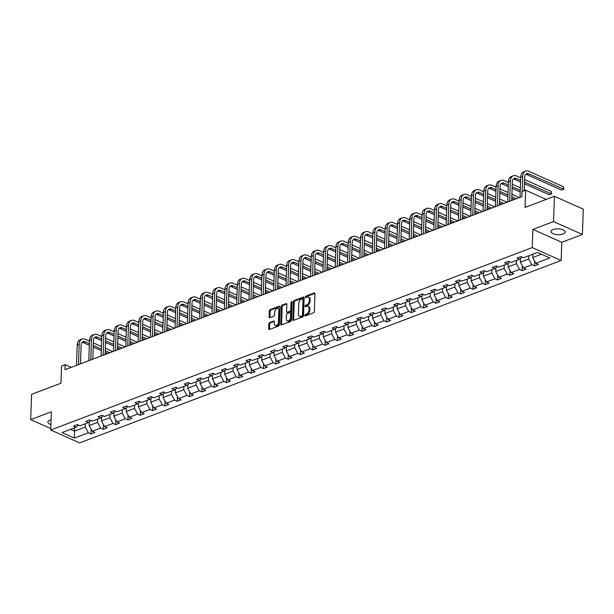 <?xml version="1.0" encoding="UTF-8"?>
<svg xmlns="http://www.w3.org/2000/svg" width="614" height="614" viewBox="0 0 614 614"><rect width="100%" height="100%" fill="white"/><g stroke="black" fill="none" stroke-linecap="round" stroke-linejoin="round"><path stroke-width="0.92" d="M304.767 315.442A0.76 0.491 -65.9 0 0 305.288 315.926L313.524 312.81A1.09 0.698 -65.9 0 0 314.337 311.521L314.959 293.653A1.09 0.698 -65.9 0 0 314.629 292.947A1.09 0.698 -65.9 0 0 314.222 292.955L305.979 296.071A0.76 0.491 -65.9 0 0 305.933 297.46L307 297.061A3.492 2.226 -65.9 0 1 308.312 297.053A3.492 2.226 -65.9 0 1 309.372 299.294L309.318 300.783A3.492 2.226 -65.9 0 1 306.724 304.905L305.657 305.304A0.76 0.491 -65.9 0 0 305.611 306.693L306.678 306.294A3.492 2.226 -65.9 0 1 307.99 306.286A3.492 2.226 -65.9 0 1 309.049 308.527L308.995 310.016A3.492 2.226 -65.9 0 1 306.401 314.138L305.335 314.537A0.76 0.491 -65.9 0 0 304.767 315.442M307.99 306.286L308.773 306.632A3.492 2.226 -65.9 0 1 309.824 308.88L309.778 310.369A3.492 2.226 -65.9 0 1 307.184 314.483L306.117 314.89A0.76 0.491 -65.9 0 0 305.549 315.834M314.921 293.331L306.762 296.424A0.76 0.491 -65.9 0 0 306.194 297.36M308.312 297.053L309.095 297.399A3.492 2.226 -65.9 0 1 310.147 299.647L310.101 301.136A3.492 2.226 -65.9 0 1 307.507 305.25L306.44 305.657A0.76 0.491 -65.9 0 0 305.872 306.601M51.077 419.784A7.107 2.932 -178 0 0 50.018 420.106A7.107 2.932 -178 0 0 47.907 422.087A7.107 2.932 -178 0 0 50.908 424.612M563.099 233.995A7.107 2.932 -178 0 0 565.21 232.008A7.107 2.932 -178 0 0 560.897 229.145A7.107 2.932 -178 0 0 553.114 229.529A7.107 2.932 -178 0 0 551.004 231.516A7.107 2.932 -178 0 0 555.317 234.379A7.107 2.932 -178 0 0 563.099 233.995M554.427 196.288L583.3 209.182L582.417 234.471L553.544 221.577L554.427 196.288L525.047 207.417L525.645 190.225L522.053 191.583L521.877 196.641L64.984 369.712L65.161 364.655L61.561 366.021L60.963 383.213L31.583 394.341L30.7 419.631L50.77 428.595M269.699 322.503A1.09 0.698 -65.9 0 0 268.886 323.793L268.709 328.805A1.09 0.698 -65.9 0 0 269.047 329.503A1.09 0.698 -65.9 0 0 269.454 329.503L278.602 326.042A1.09 0.698 -65.9 0 0 279.408 324.752L280.038 306.885A1.09 0.698 -65.9 0 0 279.708 306.179A1.09 0.698 -65.9 0 0 279.293 306.179L270.145 309.648A1.09 0.698 -65.9 0 0 269.339 310.937L269.124 316.993A1.09 0.698 -65.9 0 0 269.454 317.691A1.09 0.698 -65.9 0 0 269.868 317.691L273.783 316.21A1.09 0.698 -65.9 0 0 274.588 314.921L274.696 311.92A2.916 1.865 -65.9 0 1 275.855 309.18A2.916 1.865 -65.9 0 1 277.958 308.466A2.916 1.865 -65.9 0 1 278.84 310.346L278.434 322.112A2.916 1.865 -65.9 0 1 277.275 324.844A2.916 1.865 -65.9 0 1 275.172 325.558A2.916 1.865 -65.9 0 1 274.281 323.678L274.351 321.721A1.09 0.698 -65.9 0 0 274.021 321.022A1.09 0.698 -65.9 0 0 273.614 321.022L269.699 322.503L270.475 322.857A1.09 0.698 -65.9 0 0 269.669 324.138L269.492 329.15A1.09 0.698 -65.9 0 0 269.531 329.472M553.544 221.577L532.891 229.398L532.254 247.603L50.716 430.015L51.353 411.81L30.7 419.631M292.824 319.671A1.09 0.698 -65.9 0 0 293.154 320.378A1.09 0.698 -65.9 0 0 293.561 320.37L302.71 316.908A1.09 0.698 -65.9 0 0 303.523 315.619L304.145 297.752A1.09 0.698 -65.9 0 0 303.815 297.046A1.09 0.698 -65.9 0 0 303.408 297.046L294.259 300.515A1.09 0.698 -65.9 0 0 293.446 301.804L292.824 319.671L293.599 320.017A1.09 0.698 -65.9 0 0 293.638 320.339M290.652 321.475L281.511 324.936A1.09 0.698 -65.9 0 1 281.097 324.944A1.09 0.698 -65.9 0 1 280.767 324.238L281.389 306.371A1.09 0.698 -65.9 0 1 282.202 305.081L286.116 303.6A1.09 0.698 -65.9 0 1 286.523 303.592A1.09 0.698 -65.9 0 1 286.861 304.298L286.608 311.544A1.09 0.698 -65.9 0 0 286.938 312.25A1.09 0.698 -65.9 0 0 287.344 312.242L289.938 311.26A1.09 0.698 -65.9 0 0 290.752 309.97L291.013 302.426A0.76 0.491 -65.9 0 1 292.103 302.019L291.466 320.186A1.09 0.698 -65.9 0 1 290.652 321.475M78.6 425.157L76.013 427.26L73.396 426.093L77.341 424.596L79.958 425.763L88.332 422.593L85.714 421.427L89.667 419.93L92.277 421.097L100.65 417.927L98.04 416.76L101.985 415.264L104.603 416.43L112.968 413.26L110.359 412.094L114.304 410.597L116.921 411.764L125.294 408.594L122.677 407.427L126.63 405.931L129.239 407.097L137.613 403.928L134.996 402.753L138.948 401.264L141.565 402.431L149.931 399.261L147.322 398.087L151.267 396.59L153.884 397.765L162.257 394.587L159.64 393.421L163.593 391.924L166.202 393.098L174.576 389.921L171.958 388.754L175.911 387.257L178.528 388.424L186.894 385.254L184.284 384.088L188.229 382.591L190.847 383.758L199.22 380.588L196.603 379.421L200.548 377.925L203.165 379.091L211.538 375.921L208.921 374.755L212.874 373.258L215.483 374.425L223.857 371.255L221.247 370.088L225.192 368.592L227.809 369.758L236.183 366.589L233.566 365.422L237.511 363.925L240.128 365.092L248.501 361.922L245.884 360.756L249.837 359.259L252.446 360.426L260.82 357.256L258.21 356.082L262.155 354.593L264.772 355.759L273.138 352.589L270.528 351.415L274.473 349.919L277.091 351.093L285.464 347.915L282.847 346.749L286.799 345.252L289.409 346.426L297.782 343.249L295.165 342.082L299.118 340.586L301.735 341.752L310.101 338.583L307.491 337.416L311.436 335.919L314.053 337.086L322.427 333.916L319.81 332.75L323.762 331.253L326.372 332.42L334.745 329.25L332.128 328.083L336.081 326.587L338.698 327.753L347.063 324.583L344.454 323.417L348.399 321.92L351.016 323.087L359.39 319.917L356.772 318.75L360.717 317.254L363.334 318.42L371.708 315.251L369.091 314.084L373.043 312.587L375.653 313.754L384.026 310.584L381.417 309.41L385.362 307.921L387.979 309.088L396.352 305.918L393.735 304.744L397.68 303.247L400.297 304.421L408.671 301.244L406.054 300.077L410.006 298.581L412.616 299.755L420.989 296.577L418.38 295.411L422.325 293.914L424.942 295.081L433.307 291.911L430.698 290.744L434.643 289.248L437.26 290.414L445.634 287.245L443.016 286.078L446.969 284.581L449.578 285.748L457.952 282.578L455.335 281.412L459.287 279.915L461.905 281.082L470.27 277.912L467.661 276.745L471.606 275.249L474.223 276.415L482.596 273.245L479.979 272.079L483.932 270.582L486.541 271.749L494.915 268.579L492.298 267.412L496.25 265.916L498.867 267.082L507.233 263.913L504.624 262.746L508.569 261.249L511.186 262.416L519.559 259.246L516.942 258.072L520.887 256.575L523.504 257.75L537.488 252.454L549.814 257.957L535.838 263.252L538.447 264.419L534.502 265.916L531.885 264.749L523.512 267.919L526.129 269.086L522.184 270.582L519.567 269.416L511.193 272.585L513.811 273.76L509.858 275.249L507.248 274.082L498.875 277.252L501.484 278.426L497.54 279.923L494.922 278.748L486.549 281.926L489.166 283.092L485.221 284.589L482.604 283.415L474.231 286.592L476.848 287.759L472.895 289.255L470.286 288.089L461.912 291.259L464.529 292.425L460.577 293.922L457.96 292.755L449.594 295.925L452.203 297.092L448.258 298.588L445.641 297.422L437.268 300.591L439.885 301.758L435.932 303.255L433.323 302.088L424.949 305.258L427.567 306.424L423.614 307.921L420.997 306.754L412.631 309.924L415.241 311.091L411.296 312.587L408.678 311.421L400.305 314.591L402.922 315.757L398.97 317.254L396.36 316.087L387.987 319.257L390.604 320.424L386.651 321.92L384.042 320.754L375.668 323.923L378.278 325.098L374.333 326.587L371.716 325.42L363.342 328.597L365.959 329.764L362.014 331.261L359.397 330.086L351.024 333.264L353.641 334.43L349.688 335.927L347.079 334.76L338.705 337.93L341.315 339.097L337.37 340.593L334.753 339.427L326.387 342.597L328.997 343.763L325.052 345.26L322.434 344.093L314.061 347.263L316.678 348.43L312.726 349.926L310.116 348.76L301.743 351.929L304.36 353.096L300.407 354.593L297.79 353.426L289.424 356.596L292.034 357.762L288.089 359.259L285.472 358.092L277.098 361.262L279.715 362.429L275.763 363.925L273.153 362.759L264.78 365.929L267.397 367.095L263.444 368.592L260.827 367.425L252.461 370.595L255.071 371.769L251.126 373.258L248.509 372.092L240.135 375.269L242.753 376.436L238.8 377.932L236.19 376.758L227.817 379.936L230.434 381.102L226.482 382.599L223.872 381.432L215.499 384.602L218.108 385.769L214.163 387.265L211.546 386.099L203.173 389.268L205.79 390.435L201.845 391.932L199.228 390.765L190.854 393.935L193.471 395.101L189.519 396.598L186.909 395.431L178.536 398.601L181.145 399.768L177.2 401.264L174.583 400.098L166.217 403.268L168.827 404.434L164.882 405.931L162.265 404.764L153.891 407.934L156.509 409.101L152.556 410.597L149.946 409.431L141.573 412.6L144.19 413.767L140.238 415.264L137.62 414.097L129.255 417.267L131.864 418.441L127.919 419.93L125.302 418.763L116.929 421.941L119.546 423.107L115.593 424.604L112.984 423.43L104.61 426.607L107.227 427.774L103.275 429.27L100.658 428.104L92.292 431.274L94.901 432.44L90.956 433.937L88.339 432.77L74.363 438.066L62.029 432.555L76.013 427.26M532.254 247.603L561.127 260.505L79.59 442.909L50.716 430.015M97.649 419.063L97.534 422.386L89.16 425.556L89.291 421.81M89.16 425.556L92.292 431.274M97.534 422.386L100.658 428.104M90.918 420.49L88.332 422.593M109.967 414.396L109.852 417.72L101.479 420.889L101.609 417.144M101.479 420.889L104.61 426.607M109.852 417.72L112.984 423.43M103.236 415.824L100.65 417.927M122.286 409.73L122.171 413.053L113.805 416.223L113.935 412.478M113.805 416.223L116.929 421.941M122.171 413.053L125.302 418.763M115.562 411.157L112.968 413.26M134.612 405.063L134.497 408.387L126.123 411.557L126.254 407.811M126.123 411.557L129.255 417.267M134.497 408.387L137.62 414.097M127.881 406.491L125.294 408.594M146.93 400.397L146.815 403.72L138.442 406.89L138.572 403.145M138.442 406.89L141.573 412.6M146.815 403.72L149.946 409.431M140.199 401.825L137.613 403.928M159.249 395.731L159.133 399.054L150.76 402.224L150.898 398.478M150.76 402.224L153.891 407.934M159.133 399.054L162.265 404.764M152.525 397.151L149.931 399.261M171.575 391.064L171.459 394.388L163.086 397.557L163.217 393.812M163.086 397.557L166.217 403.268M171.459 394.388L174.583 400.098M164.844 392.484L162.257 394.587M183.893 386.39L183.778 389.721L175.404 392.891L175.535 389.146M175.404 392.891L178.536 398.601M183.778 389.721L186.909 395.431M177.162 387.818L174.576 389.921M196.211 381.724L196.096 385.055L187.723 388.225L187.853 384.479M187.723 388.225L190.854 393.935M196.096 385.055L199.228 390.765M189.488 383.151L186.894 385.254M208.537 377.057L208.415 380.381L200.049 383.558L200.179 379.805M200.049 383.558L203.173 389.268M208.415 380.381L211.546 386.099M201.806 378.485L199.22 380.588M220.856 372.391L220.741 375.714L212.367 378.892L212.498 375.139M212.367 378.892L215.499 384.602M220.741 375.714L223.872 381.432M214.125 373.819L211.538 375.921M233.174 367.725L233.059 371.048L224.686 374.218L224.816 370.472M224.686 374.218L227.817 379.936M233.059 371.048L236.19 376.758M226.443 369.152L223.857 371.255M245.5 363.058L245.377 366.381L237.012 369.551L237.142 365.806M237.012 369.551L240.135 375.269M245.377 366.381L248.509 372.092M238.769 364.486L236.183 366.589M257.819 358.392L257.703 361.715L249.33 364.885L249.461 361.139M249.33 364.885L252.461 370.595M257.703 361.715L260.827 367.425M251.088 359.819L248.501 361.922M270.137 353.725L270.022 357.049L261.648 360.218L261.779 356.473M261.648 360.218L264.78 365.929M270.022 357.049L273.153 362.759M263.406 355.153L260.82 357.256M282.455 349.059L282.34 352.382L273.974 355.552L274.105 351.807M273.974 355.552L277.098 361.262M282.34 352.382L285.472 358.092M275.732 350.479L273.138 352.589M294.781 344.393L294.666 347.716L286.293 350.886L286.423 347.14M286.293 350.886L289.424 356.596M294.666 347.716L297.79 353.426M288.05 345.812L285.464 347.915M307.1 339.719L306.985 343.049L298.611 346.219L298.742 342.474M298.611 346.219L301.743 351.929M306.985 343.049L310.116 348.76M300.369 341.146L297.782 343.249M319.418 335.052L319.303 338.383L310.93 341.553L311.06 337.807M310.93 341.553L314.061 347.263M319.303 338.383L322.434 344.093M312.695 336.48L310.101 338.583M331.744 330.386L331.629 333.709L323.256 336.886L323.386 333.133M323.256 336.886L326.387 342.597M331.629 333.709L334.753 339.427M325.013 331.813L322.427 333.916M344.063 325.719L343.947 329.043L335.574 332.22L335.704 328.467M335.574 332.22L338.705 337.93M343.947 329.043L347.079 334.76M337.332 327.147L334.745 329.25M356.381 321.053L356.266 324.376L347.892 327.546L348.023 323.801M347.892 327.546L351.024 333.264M356.266 324.376L359.397 330.086M349.658 322.48L347.063 324.583M368.707 316.387L368.584 319.71L360.218 322.88L360.349 319.134M360.218 322.88L363.342 328.597M368.584 319.71L371.716 325.42M361.976 317.814L359.39 319.917M381.025 311.72L380.91 315.043L372.537 318.213L372.667 314.468M372.537 318.213L375.668 323.923M380.91 315.043L384.042 320.754M374.294 313.148L371.708 315.251M393.344 307.054L393.229 310.377L384.855 313.547L384.986 309.801M384.855 313.547L387.987 319.257M393.229 310.377L396.36 316.087M386.613 308.481L384.026 310.584M405.67 302.387L405.547 305.711L397.181 308.88L397.312 305.135M397.181 308.88L400.305 314.591M405.547 305.711L408.678 311.421M398.939 303.807L396.352 305.918M417.988 297.721L417.873 301.044L409.5 304.214L409.63 300.469M409.5 304.214L412.631 309.924M417.873 301.044L420.997 306.754M411.257 299.141L408.671 301.244M430.307 293.047L430.191 296.378L421.818 299.548L421.948 295.802M421.818 299.548L424.949 305.258M430.191 296.378L433.323 302.088M423.576 294.474L420.989 296.577M442.625 288.38L442.51 291.711L434.144 294.881L434.275 291.136M434.144 294.881L437.268 300.591M442.51 291.711L445.641 297.422M435.902 289.808L433.307 291.911M454.951 283.714L454.836 287.037L446.462 290.215L446.593 286.462M446.462 290.215L449.594 295.925M454.836 287.037L457.96 292.755M448.22 285.142L445.634 287.245M467.269 279.048L467.154 282.371L458.781 285.548L458.911 281.795M458.781 285.548L461.912 291.259M467.154 282.371L470.286 288.089M460.538 280.475L457.952 282.578M479.588 274.381L479.473 277.705L471.099 280.874L471.23 277.129M471.099 280.874L474.231 286.592M479.473 277.705L482.604 283.415M472.864 275.809L470.27 277.912M491.914 269.715L491.799 273.038L483.425 276.208L483.556 272.462M483.425 276.208L486.549 281.926M491.799 273.038L494.922 278.748M485.183 271.142L482.596 273.245M504.232 265.048L504.117 268.372L495.744 271.541L495.874 267.796M495.744 271.541L498.875 277.252M504.117 268.372L507.248 274.082M497.501 266.476L494.915 268.579M516.551 260.382L516.435 263.705L508.062 266.875L508.192 263.13M508.062 266.875L511.193 272.585M516.435 263.705L519.567 269.416M509.827 261.81L507.233 263.913M528.877 255.716L528.754 259.039L520.388 262.209L520.519 258.463M520.388 262.209L523.512 267.919M528.754 259.039L531.885 264.749M522.146 257.136L519.559 259.246M541.456 254.227L532.706 257.542L532.822 254.219M532.706 257.542L535.838 263.252M532.891 229.398L561.764 242.292L582.417 234.471M561.764 242.292L561.127 260.505M546.199 199.404L525.645 190.225M71.201 367.356L65.161 364.655M70.572 429.316L74.547 431.097L85.208 427.052L85.331 423.729M74.662 427.766L74.363 438.066M85.208 427.052L88.339 432.77M534.671 261.127L534.502 265.916M522.345 265.793L522.184 270.582M510.027 270.459L509.858 275.249M497.708 275.126L497.54 279.923M485.382 279.792L485.221 284.589M473.064 284.459L472.895 289.255M460.746 289.125L460.577 293.922M448.427 293.791L448.258 298.588M436.101 298.458L435.932 303.255M423.783 303.124L423.614 307.921M411.464 307.798L411.296 312.587M399.138 312.465L398.97 317.254M386.82 317.131L386.651 321.92M374.502 321.797L374.333 326.587M362.176 326.464L362.014 331.261M349.857 331.13L349.688 335.927M337.539 335.797L337.37 340.593M325.213 340.463L325.052 345.26M312.894 345.129L312.726 349.926M300.576 349.796L300.407 354.593M288.258 354.47L288.089 359.259M275.932 359.136L275.763 363.925M263.613 363.803L263.444 368.592M251.295 368.469L251.126 373.258M238.969 373.135L238.8 377.932M226.65 377.802L226.482 382.599M214.332 382.468L214.163 387.265M202.006 387.135L201.845 391.932M189.688 391.801L189.519 396.598M177.369 396.467L177.2 401.264M165.043 401.142L164.882 405.931M152.725 405.808L152.556 410.597M140.406 410.474L140.238 415.264M128.088 415.141L127.919 419.93M115.762 419.807L115.593 424.604M103.444 424.474L103.275 429.27M91.125 429.14L90.956 433.937M304.107 297.429L295.035 300.86A1.09 0.698 -65.9 0 0 294.229 302.149L293.599 320.017M301.904 315.842A0.76 0.491 -65.9 0 0 302.472 314.936L303.024 299.248A0.76 0.491 -65.9 0 0 302.502 298.765L301.382 299.187A3.492 2.226 -65.9 0 0 298.788 303.308L298.412 314.03A3.492 2.226 -65.9 0 0 299.471 316.271A3.492 2.226 -65.9 0 0 300.783 316.264L302.687 316.187A0.76 0.491 -65.9 0 0 303.255 315.289L302.472 314.936M302.786 298.757L303.569 299.11A0.76 0.491 -65.9 0 1 303.8 299.601L303.255 315.289M299.471 316.271L300.254 316.624A3.492 2.226 -65.9 0 0 301.566 316.617L300.783 316.264M302.687 316.187L301.566 316.617M286.822 303.976L282.985 305.427A1.09 0.698 -65.9 0 0 282.171 306.716L281.55 324.583A1.09 0.698 -65.9 0 0 281.58 324.906M286.938 312.25L287.713 312.595A1.09 0.698 -65.9 0 0 288.127 312.595L290.721 311.605A1.09 0.698 -65.9 0 0 291.535 310.323L291.796 302.779L291.013 302.426M292.095 302.057A0.76 0.491 -65.9 0 0 291.796 302.779M286.339 319.065A2.916 1.865 -65.9 0 0 287.229 320.945A2.916 1.865 -65.9 0 0 289.332 320.232A2.916 1.865 -65.9 0 0 290.491 317.492L290.637 313.347A1.09 0.698 -65.9 0 0 290.307 312.649A1.09 0.698 -65.9 0 0 289.892 312.649L287.298 313.631A1.09 0.698 -65.9 0 0 286.485 314.921L286.339 319.065M287.229 320.945L288.004 321.291A2.916 1.865 -65.9 0 0 290.115 320.577A2.916 1.865 -65.9 0 0 291.266 317.845L290.491 317.492M290.307 312.649L291.082 312.994A1.09 0.698 -65.9 0 1 291.412 313.7L291.266 317.845M274.32 321.398L270.475 322.857M275.172 325.558L275.947 325.911A2.916 1.865 -65.9 0 0 278.058 325.19A2.916 1.865 -65.9 0 0 279.216 322.457L278.434 322.112M277.958 308.466L278.741 308.819A2.916 1.865 -65.9 0 1 279.623 310.692L279.216 322.457M279.999 306.563L270.928 309.993A1.09 0.698 -65.9 0 0 270.114 311.283L269.907 317.338A1.09 0.698 -65.9 0 0 269.937 317.661M525.707 174.292A5.557 3.607 -110.7 0 1 526.774 174.576L561.465 190.064L563.437 189.319L563.529 186.786L528.838 171.298A8.335 5.411 69.3 0 0 525.622 171.091A8.335 5.411 69.3 0 0 522.721 176.264L522.192 191.53M525.622 171.091L523.65 171.836A8.335 5.411 69.3 0 0 520.749 177.016L520.035 197.34M524.195 190.77L524.671 177.139A5.557 3.607 -110.7 0 1 526.605 173.685A5.557 3.607 -110.7 0 1 528.754 173.823L563.89 189.235L561.465 190.064M563.529 186.786L563.89 189.235M520.718 177.837L516.52 175.965A8.335 5.411 69.3 0 0 513.304 175.757A8.335 5.411 69.3 0 0 510.403 180.938L509.689 201.254M513.304 175.757L511.324 176.502A8.335 5.411 69.3 0 0 508.423 181.683L507.717 202.006M511.7 200.494L512.352 181.805A5.557 3.607 -110.7 0 1 514.286 178.352A5.557 3.607 -110.7 0 1 516.428 178.49L520.626 180.37M513.388 178.958A5.557 3.607 -110.7 0 1 514.455 179.242L520.572 181.974M524.44 183.701L549.146 194.73L551.119 193.986L551.211 191.453L524.586 179.564M524.502 182.097L551.572 193.901L549.146 194.73M551.211 191.453L551.572 193.901M508.4 182.504L504.201 180.631A8.335 5.411 69.3 0 0 500.978 180.424A8.335 5.411 69.3 0 0 498.077 185.605L497.371 205.92M500.978 180.424L499.005 181.176A8.335 5.411 69.3 0 0 496.104 186.349L495.398 206.672M499.382 205.16L500.034 186.472A5.557 3.607 -110.7 0 1 501.968 183.026A5.557 3.607 -110.7 0 1 504.109 183.156L508.308 185.037M501.062 183.624A5.557 3.607 -110.7 0 1 502.137 183.908L508.254 186.641M512.122 188.368L520.227 191.982M512.176 186.763L520.281 190.378M538.892 196.142L524.241 189.58M520.365 187.853L512.268 184.231M496.074 187.17L491.875 185.298A8.335 5.411 69.3 0 0 488.66 185.09A8.335 5.411 69.3 0 0 485.758 190.271L485.052 210.594M488.66 185.09L486.687 185.842A8.335 5.411 69.3 0 0 483.786 191.015L483.072 211.339M487.055 209.827L487.708 191.138A5.557 3.607 -110.7 0 1 489.642 187.692A5.557 3.607 -110.7 0 1 491.791 187.823L495.989 189.703M488.744 188.291A5.557 3.607 -110.7 0 1 489.811 188.575L495.935 191.307M499.804 193.034L507.901 196.657M511.769 198.383L514.302 199.512M499.857 191.43L507.962 195.045M511.83 196.779L516.274 198.759M519.383 197.585L511.915 194.247M508.047 192.52L499.949 188.905M483.755 191.837L479.557 189.964A8.335 5.411 69.3 0 0 476.341 189.757A8.335 5.411 69.3 0 0 473.44 194.937L472.726 215.261M476.341 189.757L474.369 190.509A8.335 5.411 69.3 0 0 471.46 195.682L470.754 216.005M474.737 214.501L475.389 195.805A5.557 3.607 -110.7 0 1 477.324 192.359A5.557 3.607 -110.7 0 1 479.465 192.497L483.671 194.369M476.426 192.957A5.557 3.607 -110.7 0 1 477.492 193.241L483.609 195.973M487.478 197.7L495.582 201.323M499.451 203.05L501.983 204.178M487.539 196.096L495.636 199.719M499.504 201.446L503.956 203.426M507.064 202.252L499.596 198.913M495.728 197.186L487.623 193.571M471.437 196.511L467.239 194.63A8.335 5.411 69.3 0 0 464.023 194.423A8.335 5.411 69.3 0 0 461.114 199.604L460.408 219.927M464.023 194.423L462.043 195.175A8.335 5.411 69.3 0 0 459.142 200.348L458.435 220.672M462.419 219.167L463.071 200.479A5.557 3.607 -110.7 0 1 465.005 197.025A5.557 3.607 -110.7 0 1 467.147 197.163L471.345 199.036M464.1 197.624A5.557 3.607 -110.7 0 1 465.174 197.908L471.291 200.64M475.159 202.367L483.264 205.989M487.132 207.716L489.657 208.844M475.213 200.763L483.318 204.385M487.186 206.112L491.63 208.1M494.746 206.918L487.278 203.579M483.402 201.852L475.305 198.238M459.111 201.177L454.913 199.297A8.335 5.411 69.3 0 0 451.697 199.097A8.335 5.411 69.3 0 0 448.796 204.27L448.09 224.594M451.697 199.097L449.724 199.842A8.335 5.411 69.3 0 0 446.823 205.022L446.109 225.338M450.093 223.834L450.745 205.145A5.557 3.607 -110.7 0 1 452.679 201.691A5.557 3.607 -110.7 0 1 454.828 201.829L459.026 203.702M451.781 202.29A5.557 3.607 -110.7 0 1 452.856 202.574L458.973 205.306M462.841 207.033L470.938 210.656M474.814 212.383L477.339 213.511M462.895 205.429L470.999 209.052M474.868 210.779L479.311 212.766M482.427 211.584L474.952 208.246M471.084 206.519L462.987 202.904M446.792 205.843L442.594 203.963A8.335 5.411 69.3 0 0 439.378 203.764A8.335 5.411 69.3 0 0 436.477 208.937L435.763 229.26M439.378 203.764L437.406 204.508A8.335 5.411 69.3 0 0 434.505 209.689L433.791 230.004M437.774 228.5L438.427 209.811A5.557 3.607 -110.7 0 1 440.361 206.358A5.557 3.607 -110.7 0 1 442.502 206.496L446.708 208.369M439.463 206.956A5.557 3.607 -110.7 0 1 440.53 207.24L446.647 209.973M450.515 211.7L458.62 215.322M462.488 217.049L465.021 218.177M450.576 210.095L458.673 213.718M462.549 215.445L466.993 217.433M470.101 216.251L462.634 212.92M458.765 211.185L450.661 207.57M434.474 210.51L430.276 208.63A8.335 5.411 69.3 0 0 427.06 208.43A8.335 5.411 69.3 0 0 424.159 213.603L423.445 233.926M427.06 208.43L425.08 209.174A8.335 5.411 69.3 0 0 422.179 214.355L421.473 234.671M425.456 233.166L426.108 214.478A5.557 3.607 -110.7 0 1 428.042 211.024A5.557 3.607 -110.7 0 1 430.184 211.162L434.382 213.035M427.137 211.623A5.557 3.607 -110.7 0 1 428.211 211.907L434.328 214.639M438.196 216.374L446.301 219.989M450.169 221.715L452.695 222.844M438.25 214.762L446.355 218.384M450.223 220.111L454.675 222.099M457.783 220.917L450.315 217.586M446.447 215.852L438.342 212.237M422.156 215.176L417.95 213.304A8.335 5.411 69.3 0 0 414.734 213.096A8.335 5.411 69.3 0 0 411.833 218.269L411.127 238.593M414.734 213.096L412.761 213.841A8.335 5.411 69.3 0 0 409.86 219.021L409.147 239.345M413.13 237.833L413.782 219.144A5.557 3.607 -110.7 0 1 415.716 215.691A5.557 3.607 -110.7 0 1 417.865 215.829L422.064 217.701M414.818 216.297A5.557 3.607 -110.7 0 1 415.893 216.581L422.01 219.313M425.878 221.04L433.975 224.655M437.851 226.382L440.376 227.51M425.932 219.436L434.037 223.051M437.905 224.778L442.349 226.766M445.465 225.584L437.989 222.253M434.121 220.526L426.024 216.903M409.83 219.843L405.631 217.97A8.335 5.411 69.3 0 0 402.416 217.763A8.335 5.411 69.3 0 0 399.514 222.936L398.801 243.259M402.416 217.763L400.443 218.507A8.335 5.411 69.3 0 0 397.542 223.688L396.828 244.011M400.812 242.499L401.464 223.811A5.557 3.607 -110.7 0 1 403.398 220.357A5.557 3.607 -110.7 0 1 405.547 220.495L409.745 222.375M402.5 220.963A5.557 3.607 -110.7 0 1 403.567 221.247L409.684 223.98M413.56 225.706L421.657 229.321M425.525 231.048L428.058 232.176M413.613 224.102L421.711 227.717M425.586 229.444L430.03 231.432M433.139 230.25L425.671 226.919M421.803 225.192L413.698 221.57M397.511 224.509L393.313 222.636A8.335 5.411 69.3 0 0 390.097 222.429A8.335 5.411 69.3 0 0 387.196 227.61L386.482 247.926M390.097 222.429L388.117 223.174A8.335 5.411 69.3 0 0 385.216 228.354L384.51 248.678M388.493 247.166L389.146 228.477A5.557 3.607 -110.7 0 1 391.08 225.023A5.557 3.607 -110.7 0 1 393.221 225.161L397.419 227.042M390.174 225.63A5.557 3.607 -110.7 0 1 391.248 225.914L397.365 228.646M401.234 230.373L409.338 233.988M413.207 235.715L415.732 236.851M401.295 228.769L409.392 232.384M413.26 234.111L417.712 236.098M420.82 234.924L413.352 231.585M409.484 229.859L401.379 226.236M385.193 229.175L380.987 227.303A8.335 5.411 69.3 0 0 377.771 227.096A8.335 5.411 69.3 0 0 374.87 232.276L374.164 252.592M377.771 227.096L375.799 227.848A8.335 5.411 69.3 0 0 372.898 233.021L372.191 253.344M376.167 251.832L376.819 233.143A5.557 3.607 -110.7 0 1 378.761 229.697A5.557 3.607 -110.7 0 1 380.903 229.828L385.101 231.708M377.856 230.296A5.557 3.607 -110.7 0 1 378.93 230.58L385.047 233.312M388.915 235.039L397.02 238.654M400.888 240.389L403.413 241.517M388.969 233.435L397.074 237.05M400.942 238.785L405.386 240.765M408.502 239.59L401.034 236.252M397.158 234.525L389.061 230.902M372.867 233.842L368.669 231.969A8.335 5.411 69.3 0 0 365.453 231.762A8.335 5.411 69.3 0 0 362.552 236.943L361.846 257.266M365.453 231.762L363.48 232.514A8.335 5.411 69.3 0 0 360.579 237.687L359.865 258.01M363.849 256.498L364.501 237.81A5.557 3.607 -110.7 0 1 366.435 234.364A5.557 3.607 -110.7 0 1 368.584 234.494L372.782 236.375M365.537 234.962A5.557 3.607 -110.7 0 1 366.604 235.246L372.721 237.979M376.597 239.706L384.694 243.328M388.562 245.055L391.095 246.183M376.651 238.102L384.755 241.716M388.624 243.451L393.067 245.431M396.176 244.257L388.708 240.918M384.84 239.191L376.735 235.576M360.548 238.508L356.35 236.636A8.335 5.411 69.3 0 0 353.134 236.428A8.335 5.411 69.3 0 0 350.233 241.609L349.519 261.932M353.134 236.428L351.154 237.181A8.335 5.411 69.3 0 0 348.253 242.353L347.547 262.677M351.53 261.173L352.183 242.476A5.557 3.607 -110.7 0 1 354.117 239.03A5.557 3.607 -110.7 0 1 356.258 239.168L360.456 241.041M353.219 239.629A5.557 3.607 -110.7 0 1 354.286 239.913L360.403 242.645M364.271 244.372L372.376 247.995M376.244 249.721L378.769 250.85M364.332 242.768L372.429 246.391M376.298 248.117L380.749 250.098M383.857 248.923L376.39 245.585M372.521 243.858L364.417 240.243M348.23 243.182L344.032 241.302A8.335 5.411 69.3 0 0 340.808 241.095A8.335 5.411 69.3 0 0 337.907 246.275L337.201 266.599M340.808 241.095L338.836 241.847A8.335 5.411 69.3 0 0 335.935 247.02L335.229 267.343M339.212 265.839L339.864 247.15A5.557 3.607 -110.7 0 1 341.798 243.697A5.557 3.607 -110.7 0 1 343.94 243.835L348.138 245.707M340.893 244.295A5.557 3.607 -110.7 0 1 341.967 244.579L348.084 247.312M351.952 249.038L360.057 252.661M363.925 254.388L366.451 255.516M352.006 247.434L360.111 251.057M363.979 252.784L368.423 254.772M371.539 253.59L364.071 250.251M360.195 248.524L352.098 244.909M335.904 247.849L331.706 245.968A8.335 5.411 69.3 0 0 328.49 245.769A8.335 5.411 69.3 0 0 325.589 250.942L324.883 271.265M328.49 245.769L326.518 246.513A8.335 5.411 69.3 0 0 323.616 251.694L322.903 272.01M326.886 270.505L327.538 251.817A5.557 3.607 -110.7 0 1 329.472 248.363A5.557 3.607 -110.7 0 1 331.621 248.501L335.82 250.374M328.574 248.962A5.557 3.607 -110.7 0 1 329.641 249.246L335.766 251.978M339.634 253.705L347.731 257.327M351.599 259.054L354.132 260.183M339.688 252.101L347.793 255.723M351.661 257.45L356.105 259.438M359.213 258.256L351.745 254.917M347.877 253.191L339.78 249.576M323.586 252.515L319.387 250.635A8.335 5.411 69.3 0 0 316.172 250.435A8.335 5.411 69.3 0 0 313.27 255.608L312.557 275.932M316.172 250.435L314.199 251.18A8.335 5.411 69.3 0 0 311.29 256.36L310.584 276.676M314.568 275.172L315.22 256.483A5.557 3.607 -110.7 0 1 317.154 253.029A5.557 3.607 -110.7 0 1 319.295 253.168L323.501 255.04M316.256 253.628A5.557 3.607 -110.7 0 1 317.323 253.912L323.44 256.644M327.308 258.371L335.413 261.994M339.281 263.721L341.814 264.849M327.369 256.767L335.467 260.39M339.335 262.117L343.786 264.104M346.895 262.922L339.427 259.592M335.559 257.857L327.454 254.242M311.267 257.182L307.069 255.301A8.335 5.411 69.3 0 0 303.853 255.102A8.335 5.411 69.3 0 0 300.944 260.275L300.238 280.598M303.853 255.102L301.873 255.846A8.335 5.411 69.3 0 0 298.972 261.027L298.266 281.342M302.249 279.838L302.902 261.15A5.557 3.607 -110.7 0 1 304.836 257.696A5.557 3.607 -110.7 0 1 306.977 257.834L311.175 259.707M303.93 258.294A5.557 3.607 -110.7 0 1 305.004 258.578L311.121 261.311M314.99 263.045L323.094 266.66M326.963 268.387L329.488 269.515M315.043 261.434L323.148 265.056M327.016 266.783L331.46 268.771M334.576 267.589L327.108 264.258M323.233 262.523L315.135 258.908M298.941 261.848L294.743 259.975A8.335 5.411 69.3 0 0 291.527 259.768A8.335 5.411 69.3 0 0 288.626 264.941L287.92 285.264M291.527 259.768L289.555 260.513A8.335 5.411 69.3 0 0 286.654 265.693L285.94 286.017M289.923 284.505L290.575 265.816A5.557 3.607 -110.7 0 1 292.51 262.362A5.557 3.607 -110.7 0 1 294.659 262.5L298.857 264.373M291.612 262.969A5.557 3.607 -110.7 0 1 292.686 263.245L298.803 265.985M302.671 267.712L310.768 271.327M314.644 273.053L317.169 274.182M302.725 266.108L310.83 269.723M314.698 271.449L319.142 273.437M322.258 272.255L314.782 268.924M310.914 267.197L302.817 263.575M286.623 266.514L282.425 264.642A8.335 5.411 69.3 0 0 279.209 264.434A8.335 5.411 69.3 0 0 276.308 269.607L275.594 289.931M279.209 264.434L277.236 265.179A8.335 5.411 69.3 0 0 274.335 270.36L273.621 290.683M277.605 289.171L278.257 270.482A5.557 3.607 -110.7 0 1 280.191 267.029A5.557 3.607 -110.7 0 1 282.333 267.167L286.538 269.047M279.293 267.635A5.557 3.607 -110.7 0 1 280.36 267.919L286.477 270.651M290.345 272.378L298.45 275.993M302.318 277.72L304.851 278.848M290.407 270.774L298.504 274.389M302.38 276.116L306.823 278.104M309.932 276.922L302.464 273.591M298.596 271.864L290.491 268.241M274.304 271.181L270.106 269.308A8.335 5.411 69.3 0 0 266.89 269.101A8.335 5.411 69.3 0 0 263.989 274.281L263.276 294.597M266.89 269.101L264.91 269.845A8.335 5.411 69.3 0 0 262.009 275.026L261.303 295.349M265.286 293.837L265.939 275.149A5.557 3.607 -110.7 0 1 267.873 271.695A5.557 3.607 -110.7 0 1 270.014 271.833L274.212 273.714M266.967 272.301A5.557 3.607 -110.7 0 1 268.042 272.585L274.159 275.318M278.027 277.044L286.132 280.659M290 282.386L292.525 283.522M278.081 275.44L286.185 279.055M290.054 280.782L294.505 282.77M297.613 281.596L290.146 278.257M286.277 276.53L278.173 272.908M261.986 275.847L257.78 273.974A8.335 5.411 69.3 0 0 254.564 273.767A8.335 5.411 69.3 0 0 251.663 278.948L250.957 299.264M254.564 273.767L252.592 274.519A8.335 5.411 69.3 0 0 249.691 279.692L248.977 300.016M252.96 298.504L253.613 279.815A5.557 3.607 -110.7 0 1 255.547 276.369A5.557 3.607 -110.7 0 1 257.696 276.5L261.894 278.38M254.649 276.968A5.557 3.607 -110.7 0 1 255.723 277.252L261.84 279.984M265.708 281.711L273.806 285.326M277.681 287.06L280.207 288.189M265.762 280.107L273.867 283.722M277.735 285.449L282.179 287.436M285.295 286.262L277.82 282.924M273.951 281.197L265.854 277.574M249.66 280.514L245.462 278.641A8.335 5.411 69.3 0 0 242.246 278.434A8.335 5.411 69.3 0 0 239.345 283.614L238.631 303.938M242.246 278.434L240.274 279.186A8.335 5.411 69.3 0 0 237.372 284.359L236.659 304.682M240.642 303.17L241.294 284.482A5.557 3.607 -110.7 0 1 243.228 281.035A5.557 3.607 -110.7 0 1 245.377 281.166L249.576 283.046M242.33 281.634A5.557 3.607 -110.7 0 1 243.397 281.918L249.514 284.65M253.39 286.377L261.487 290M265.355 291.727L267.888 292.855M253.444 284.773L261.541 288.388M265.417 290.123L269.861 292.103M272.969 290.929L265.501 287.59M261.633 285.863L253.528 282.248M237.342 285.18L233.143 283.307A8.335 5.411 69.3 0 0 229.928 283.1A8.335 5.411 69.3 0 0 227.026 288.281L226.313 308.604M229.928 283.1L227.947 283.852A8.335 5.411 69.3 0 0 225.046 289.025L224.34 309.349M228.324 307.837L228.976 289.148A5.557 3.607 -110.7 0 1 230.91 285.702A5.557 3.607 -110.7 0 1 233.051 285.84L237.25 287.713M230.004 286.301A5.557 3.607 -110.7 0 1 231.079 286.584L237.196 289.317M241.064 291.044L249.169 294.666M253.037 296.393L255.562 297.521M241.125 289.44L249.223 293.062M253.091 294.789L257.542 296.769M260.651 295.595L253.183 292.256M249.315 290.529L241.21 286.915M225.023 289.854L220.817 287.974A8.335 5.411 69.3 0 0 217.602 287.766A8.335 5.411 69.3 0 0 214.7 292.947L213.994 313.27M217.602 287.766L215.629 288.519A8.335 5.411 69.3 0 0 212.728 293.692L212.022 314.015M215.998 312.511L216.65 293.822A5.557 3.607 -110.7 0 1 218.592 290.368A5.557 3.607 -110.7 0 1 220.733 290.506L224.931 292.379M217.686 290.967A5.557 3.607 -110.7 0 1 218.761 291.251L224.877 293.983M228.746 295.71L236.851 299.333M240.719 301.06L243.244 302.188M228.799 294.106L236.904 297.729M240.772 299.455L245.216 301.443M248.332 300.261L240.865 296.923M236.989 295.196L228.892 291.581M212.697 294.52L208.499 292.64A8.335 5.411 69.3 0 0 205.283 292.441A8.335 5.411 69.3 0 0 202.382 297.613L201.676 317.937M205.283 292.441L203.311 293.185A8.335 5.411 69.3 0 0 200.41 298.366L199.696 318.681M203.679 317.177L204.332 298.488A5.557 3.607 -110.7 0 1 206.266 295.035A5.557 3.607 -110.7 0 1 208.415 295.173L212.613 297.046M205.368 295.633A5.557 3.607 -110.7 0 1 206.434 295.917L212.551 298.65M216.427 300.376L224.524 303.999M228.393 305.726L230.925 306.854M216.481 298.772L224.586 302.395M228.454 304.122L232.898 306.11M236.006 304.928L228.538 301.589M224.67 299.862L216.565 296.247M200.379 299.187L196.181 297.306A8.335 5.411 69.3 0 0 192.965 297.107A8.335 5.411 69.3 0 0 190.064 302.28L189.35 322.603M192.965 297.107L190.985 297.851A8.335 5.411 69.3 0 0 188.084 303.032L187.377 323.348M191.361 321.843L192.013 303.155A5.557 3.607 -110.7 0 1 193.947 299.701A5.557 3.607 -110.7 0 1 196.089 299.839L200.287 301.712M193.049 300.3A5.557 3.607 -110.7 0 1 194.116 300.584L200.233 303.316M204.101 305.043L212.206 308.665M216.074 310.392L218.599 311.521M204.163 303.439L212.26 307.061M216.128 308.788L220.579 310.776M223.688 309.594L216.22 306.263M212.352 304.529L204.247 300.914M188.061 303.853L183.862 301.973A8.335 5.411 69.3 0 0 180.639 301.773A8.335 5.411 69.3 0 0 177.738 306.946L177.032 327.27M180.639 301.773L178.666 302.518A8.335 5.411 69.3 0 0 175.765 307.698L175.059 328.014M179.042 326.51L179.695 307.821A5.557 3.607 -110.7 0 1 181.629 304.367A5.557 3.607 -110.7 0 1 183.77 304.506L187.968 306.378M180.723 304.966A5.557 3.607 -110.7 0 1 181.798 305.25L187.915 307.982M191.783 309.717L199.888 313.332M203.756 315.059L206.281 316.187M191.837 308.105L199.941 311.728M203.81 313.455L208.253 315.442M211.369 314.261L203.902 310.93M200.026 309.195L191.929 305.58M175.734 308.52L171.536 306.647A8.335 5.411 69.3 0 0 168.32 306.44A8.335 5.411 69.3 0 0 165.419 311.613L164.713 331.936M168.32 306.44L166.348 307.184A8.335 5.411 69.3 0 0 163.447 312.365L162.733 332.688M166.716 331.176L167.369 312.488A5.557 3.607 -110.7 0 1 169.303 309.034A5.557 3.607 -110.7 0 1 171.452 309.172L175.65 311.045M168.405 309.64A5.557 3.607 -110.7 0 1 169.472 309.916L175.596 312.649M179.465 314.383L187.562 317.998M191.43 319.725L193.963 320.853M179.518 312.779L187.623 316.394M191.491 318.121L195.935 320.109M199.043 318.927L191.576 315.596M187.707 313.869L179.61 310.247M163.416 313.186L159.218 311.313A8.335 5.411 69.3 0 0 156.002 311.106A8.335 5.411 69.3 0 0 153.101 316.279L152.387 336.602M156.002 311.106L154.03 311.851A8.335 5.411 69.3 0 0 151.121 317.031L150.415 337.355M154.398 335.843L155.05 317.154A5.557 3.607 -110.7 0 1 156.984 313.7A5.557 3.607 -110.7 0 1 159.126 313.838L163.332 315.719M156.086 314.307A5.557 3.607 -110.7 0 1 157.153 314.591L163.27 317.323M167.138 319.05L175.243 322.665M179.111 324.392L181.644 325.52M167.2 317.446L175.297 321.061M179.165 322.787L183.617 324.775M186.725 323.593L179.257 320.262M175.389 318.536L167.284 314.913M151.098 317.852L146.899 315.98A8.335 5.411 69.3 0 0 143.684 315.773A8.335 5.411 69.3 0 0 140.775 320.953L140.069 341.269M143.684 315.773L141.704 316.517A8.335 5.411 69.3 0 0 138.802 321.698L138.096 342.021M142.08 340.509L142.732 321.82A5.557 3.607 -110.7 0 1 144.666 318.367A5.557 3.607 -110.7 0 1 146.807 318.505L151.006 320.385M143.76 318.973A5.557 3.607 -110.7 0 1 144.835 319.257L150.952 321.989M154.82 323.716L162.925 327.331M166.793 329.058L169.318 330.194M154.874 322.112L162.979 325.727M166.847 327.454L171.291 329.442M174.407 328.267L166.939 324.929M163.063 323.202L154.966 319.579M138.772 322.519L134.573 320.646A8.335 5.411 69.3 0 0 131.358 320.439A8.335 5.411 69.3 0 0 128.456 325.62L127.75 345.935M131.358 320.439L129.385 321.191A8.335 5.411 69.3 0 0 126.484 326.364L125.77 346.687M129.754 345.175L130.406 326.487A5.557 3.607 -110.7 0 1 132.34 323.041A5.557 3.607 -110.7 0 1 134.489 323.171L138.687 325.052M131.442 323.639A5.557 3.607 -110.7 0 1 132.517 323.923L138.634 326.656M142.502 328.383L150.599 331.997M154.475 333.732L157 334.86M142.555 326.778L150.66 330.393M154.528 332.12L158.972 334.108M162.088 332.934L154.613 329.595M150.745 327.868L142.648 324.246M126.453 327.185L122.255 325.313A8.335 5.411 69.3 0 0 119.039 325.105A8.335 5.411 69.3 0 0 116.138 330.286L115.424 350.609M119.039 325.105L117.067 325.857A8.335 5.411 69.3 0 0 114.166 331.03L113.452 351.354M117.435 349.842L118.088 331.153A5.557 3.607 -110.7 0 1 120.022 327.707A5.557 3.607 -110.7 0 1 122.163 327.838L126.369 329.718M119.124 328.306A5.557 3.607 -110.7 0 1 120.19 328.59L126.307 331.322M130.176 333.049L138.28 336.672M142.149 338.398L144.681 339.527M130.237 331.445L138.334 335.06M142.21 336.794L146.654 338.774M149.762 337.6L142.294 334.262M138.426 332.535L130.322 328.92M114.135 331.852L109.937 329.979A8.335 5.411 69.3 0 0 106.721 329.772A8.335 5.411 69.3 0 0 103.82 334.952L103.106 355.276M106.721 329.772L104.741 330.524A8.335 5.411 69.3 0 0 101.84 335.697L101.133 356.02M105.117 354.508L105.769 335.82A5.557 3.607 -110.7 0 1 107.703 332.374A5.557 3.607 -110.7 0 1 109.845 332.512L114.043 334.384M106.798 332.972A5.557 3.607 -110.7 0 1 107.872 333.256L113.989 335.988M117.857 337.715L125.962 341.338M129.83 343.065L132.355 344.193M117.911 336.111L126.016 339.734M129.884 341.461L134.336 343.441M137.444 342.267L129.976 338.928M126.108 337.201L118.003 333.586M101.817 336.526L97.611 334.645A8.335 5.411 69.3 0 0 94.395 334.438A8.335 5.411 69.3 0 0 91.494 339.619L90.788 359.942M94.395 334.438L92.422 335.19A8.335 5.411 69.3 0 0 89.521 340.363L88.807 360.687M92.791 359.182L93.443 340.494A5.557 3.607 -110.7 0 1 95.377 337.04A5.557 3.607 -110.7 0 1 97.526 337.178L101.724 339.051M94.479 337.639A5.557 3.607 -110.7 0 1 95.554 337.923L101.671 340.655M105.539 342.382L113.636 346.004M117.512 347.731L120.037 348.859M105.593 340.778L113.697 344.4M117.566 346.127L122.009 348.115M125.126 346.933L117.65 343.594M113.782 341.868L105.685 338.253M89.49 341.192L85.292 339.312A8.335 5.411 69.3 0 0 82.076 339.112A8.335 5.411 69.3 0 0 79.175 344.285L78.462 364.609M82.076 339.112L80.104 339.857A8.335 5.411 69.3 0 0 77.203 345.037L76.489 365.353M80.472 363.849L81.125 345.16A5.557 3.607 -110.7 0 1 83.059 341.706A5.557 3.607 -110.7 0 1 85.208 341.844L89.406 343.717M82.161 342.305A5.557 3.607 -110.7 0 1 83.228 342.589L89.345 345.321M93.221 347.048L101.318 350.671M105.186 352.398L107.719 353.526M93.274 345.444L101.371 349.067M105.247 350.794L109.691 352.781M112.799 351.599L105.332 348.261M101.463 346.534L93.359 342.919M307.184 314.483L306.401 314.138M309.778 310.369L308.995 310.016M309.824 308.88L309.049 308.527M306.44 305.657L305.657 305.304M307.507 305.25L306.724 304.905M310.101 301.136L309.318 300.783M310.147 299.647L309.372 299.294M306.762 296.424L305.979 296.071M314.898 293.254L314.222 292.955M306.117 314.89L305.335 314.537M294.229 302.149L293.446 301.804M295.035 300.86L294.259 300.515M304.083 297.353L303.408 297.046M303.8 299.601L303.024 299.248M281.55 324.583L280.767 324.238M282.171 306.716L281.389 306.371M282.985 305.427L282.202 305.081M286.799 303.899L286.116 303.6M288.127 312.595L287.344 312.242M290.721 311.605L289.938 311.26M291.535 310.323L290.752 309.97M291.412 313.7L290.637 313.347M274.297 321.329L273.614 321.022M279.623 310.692L278.84 310.346M269.907 317.338L269.124 316.993M270.114 311.283L269.339 310.937M270.928 309.993L270.145 309.648M279.976 306.486L279.293 306.179M269.492 329.15L268.709 328.805M269.669 324.138L268.886 323.793M522.721 176.264L520.749 177.016M528.754 173.823L526.774 174.576M510.403 180.938L508.423 181.683M516.428 178.49L514.455 179.242M498.077 185.605L496.104 186.349M504.109 183.156L502.137 183.908M485.758 190.271L483.786 191.015M491.791 187.823L489.811 188.575M473.44 194.937L471.46 195.682M479.465 192.497L477.492 193.241M461.114 199.604L459.142 200.348M467.147 197.163L465.174 197.908M448.796 204.27L446.823 205.022M454.828 201.829L452.856 202.574M436.477 208.937L434.505 209.689M442.502 206.496L440.53 207.24M424.159 213.603L422.179 214.355M430.184 211.162L428.211 211.907M411.833 218.269L409.86 219.021M417.865 215.829L415.893 216.581M399.514 222.936L397.542 223.688M405.547 220.495L403.567 221.247M387.196 227.61L385.216 228.354M393.221 225.161L391.248 225.914M374.87 232.276L372.898 233.021M380.903 229.828L378.93 230.58M362.552 236.943L360.579 237.687M368.584 234.494L366.604 235.246M350.233 241.609L348.253 242.353M356.258 239.168L354.286 239.913M337.907 246.275L335.935 247.02M343.94 243.835L341.967 244.579M325.589 250.942L323.616 251.694M331.621 248.501L329.641 249.246M313.27 255.608L311.29 256.36M319.295 253.168L317.323 253.912M300.944 260.275L298.972 261.027M306.977 257.834L305.004 258.578M288.626 264.941L286.654 265.693M294.659 262.5L292.686 263.245M276.308 269.607L274.335 270.36M282.333 267.167L280.36 267.919M263.989 274.281L262.009 275.026M270.014 271.833L268.042 272.585M251.663 278.948L249.691 279.692M257.696 276.5L255.723 277.252M239.345 283.614L237.372 284.359M245.377 281.166L243.397 281.918M227.026 288.281L225.046 289.025M233.051 285.84L231.079 286.584M214.7 292.947L212.728 293.692M220.733 290.506L218.761 291.251M202.382 297.613L200.41 298.366M208.415 295.173L206.434 295.917M190.064 302.28L188.084 303.032M196.089 299.839L194.116 300.584M177.738 306.946L175.765 307.698M183.77 304.506L181.798 305.25M165.419 311.613L163.447 312.365M171.452 309.172L169.472 309.916M153.101 316.279L151.121 317.031M159.126 313.838L157.153 314.591M140.775 320.953L138.802 321.698M146.807 318.505L144.835 319.257M128.456 325.62L126.484 326.364M134.489 323.171L132.517 323.923M116.138 330.286L114.166 331.03M122.163 327.838L120.19 328.59M103.82 334.952L101.84 335.697M109.845 332.512L107.872 333.256M91.494 339.619L89.521 340.363M97.526 337.178L95.554 337.923M79.175 344.285L77.203 345.037M85.208 341.844L83.228 342.589"/></g></svg>
